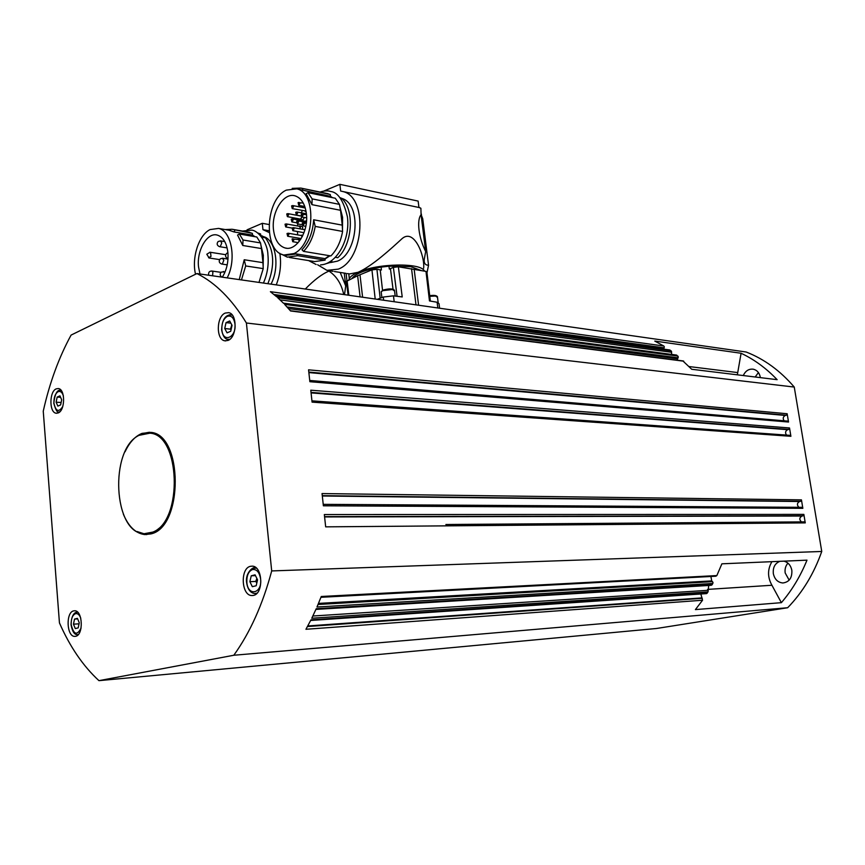 <?xml version="1.0" encoding="UTF-8"?>
<svg xmlns="http://www.w3.org/2000/svg" width="865" height="865" viewBox="0 0 865 865"><rect width="100%" height="100%" fill="white"/><g stroke="black" fill="none" stroke-linecap="round" stroke-linejoin="round"><path stroke-width="1.3" d="M256.851 578.404L255.748 581.442L256.84 582.945M269.069 230.75L262.96 229.668L269.242 232.566M276.259 284.888C280.249 274.616 281.439 264.074 279.838 253.272M199.999 274L198.539 266.907C196.55 250.461 207.254 232.015 217.299 235.085C223.084 236.945 226.619 242.73 227.873 252.429C228.587 261.792 226.738 270.042 222.305 277.189M227.171 277.881C236.761 259.77 231.571 230.739 218.542 228.414L210.065 229.582C198.831 234.945 191.5 257.759 195.533 274.248M239.248 279.6L244.222 259.749L262.938 262.657L263.23 268.615L258.992 282.423M239.335 234.026L243.033 240.005L260.538 242.935L256.829 237.01L239.335 234.026L237.551 235.064L242.762 245.487L261.468 248.558L262.938 262.657M228.933 230.198L233.961 231.928L252.634 235.129L254.667 236.642M225.235 229.571L232.047 229.257L252.353 233.366L252.634 235.129M247.79 231.971L252.353 233.366M233.961 231.928L234.869 230.35M260.862 235.669L265.62 237.356C276.541 243.27 279.492 268.42 270.994 284.142M258.451 233.582L260.57 233.95L260.938 236.156M257.629 232.923L260.57 233.95M346.108 273.383L346.952 280.703M344.519 294.641L345.708 285.872L340.204 272.443M343.719 294.532C341.524 284.023 336.615 276.216 328.992 271.102C322.126 273.924 314.222 279.903 305.28 289.04M302.08 217.007L300.523 219.494L299.939 218.996M304.458 217.45L302.901 219.937L300.631 219.515M301.809 216.953L300.598 219.115L287.494 216.672M306.059 211.395L304.783 211.017M305.994 211.049L292.338 208.627M301.366 235.54L302.144 236.848M301.182 238.556L287.775 236.264M298.739 226.176L299.56 225.938L300.382 227.236L300.09 228.857M301.82 226.36L302.761 227.668L302.469 229.29M299.398 226.306L300.144 227.354L299.82 228.814M421.579 218.618L422.736 218.78L428.543 265.231C425.407 265.231 423.958 263.392 424.196 259.716L425.677 251.52C418.682 237.907 416.487 220.099 421.093 214.693L420.887 208.27L418.93 207.459L418.141 201.091L339.88 184.342L340.648 191.035L342.627 191.479C368.025 196.539 364.489 259.695 338.269 269.134L326.938 270.356L317.65 264.776M273.513 229.917C271.145 212.163 283.774 191.987 295.181 195.879C301.301 198.009 305.031 203.945 306.394 213.698C308.827 231.571 296.176 251.542 285.05 247.963C278.692 245.898 274.843 239.886 273.513 229.917M302.393 210.563L301.204 212.812M298.955 218.813L298.63 220.024M297.841 223.938L297.582 225.97M297.409 231.506L297.69 234.891M297.765 255.672L296.457 253.942L325.045 258.635L325.121 260.138L297.765 255.672L287.321 257.154L281.439 254.159M285.915 255.348L296.457 253.942M325.121 260.138L314.655 261.565L289.44 257.489M294.014 253.531C314.806 244.308 316.99 192.809 296.771 188.851L286.304 190.127C265.09 199.599 263.144 251.466 283.893 255.024L294.014 253.531M329.349 255.672L325.045 258.635M303.529 251.369L301.971 249.769C308.913 242.297 312.806 232.296 313.649 219.775L342.237 225.138L342.583 231.431C340.734 241.757 336.842 249.92 330.895 255.932L303.529 251.369C309.465 245.238 313.357 236.913 315.206 226.403L313.649 219.775M307.972 192.657L312.135 198.885L339.469 204.378L335.285 198.236L307.972 192.657L306.102 193.738L311.962 204.659L340.529 210.292L342.237 225.138M297.257 188.948L330.581 196.387L332.571 197.685M292.186 188.386L300.793 188.073L330.257 194.528L330.581 196.387M326.019 193.284L330.257 194.528M331.782 260.516L331.857 261.976L326.04 263.706M331.857 261.976L330.073 261.695M302.058 190.538L302.955 188.905M339.826 197.653L343.654 199.058C361.884 207.243 357.115 253.899 337.361 261.154L330.614 262.549M423.645 268.204C424.953 256.04 414.205 227.938 402.041 238.664C391.499 248.342 372.393 265.988 358.099 272.28L349.644 273.924L347.373 273.567M426.456 275.459L428.543 265.231M425.677 251.52L421.071 214.671M439.593 308.221L439.031 303.691L437.117 302.242L429.473 300.933L425.98 271.394L398.365 266.788L393.391 267.393L389.347 269.069L388.958 266.193L410.918 266.69L420.833 270.399M426.142 272.745L426.964 271.988M352.142 278.271C355.807 273.437 365.473 269.718 381.119 267.112L381.422 269.999L376.924 269.329L371.939 269.869L357.634 275.708L346.368 281.439M125.057 451.779C129.545 442.285 135.21 436.155 142.044 433.376L150.51 432.37C183.11 433.765 183.672 527.185 150.899 533.91L144.671 534.57C135.675 533.402 128.571 526.601 123.36 514.178M149.407 432.251L142.898 433.419L139.676 434.987M228.003 340.442L224.803 340.81C215.893 339.707 216.304 316.374 225.278 313.054L228.663 312.654C237.551 313.833 236.999 337.361 228.003 340.442M58.16 412.951L56.225 413.221C49.121 412.8 49.175 391.402 56.268 388.85L58.323 388.547C65.416 389.001 65.286 410.572 58.16 412.951M75.644 636.294L74.736 636.38C66.637 636.791 65.621 612.258 73.655 610.885L74.693 610.777C82.77 610.398 83.71 635.126 75.644 636.294M253.391 595.412L251.845 595.542C241.281 595.693 240.038 568.186 250.493 566.305L252.245 566.153C262.776 566.078 263.879 593.801 253.391 595.412M787.95 563.158C785.582 565.818 784.663 569.094 785.182 572.965L789.172 580.145M783.96 561.147C788.177 562.326 790.805 565.386 791.843 570.305C792.243 577.874 789.258 582.102 782.868 582.978C777.808 582.469 774.629 579.334 773.332 573.603C772.78 567.483 774.943 563.385 779.841 561.331M743.273 375.551C745.511 370.804 748.863 368.685 753.339 369.204C757.07 370.144 759.394 372.815 760.303 377.216L760.367 377.627M432.176 612.215L706.575 593.606L708.024 591.909L708.705 585.464M711.073 585.27L712.176 584.74L713.02 582.491L711.722 580.902L710.889 576.479M324.559 516.621L803.001 515.821L803.855 514.394L324.332 514.556L325.673 526.85L805.261 522.893L804.255 521.865L446.254 524.504M322.277 495.656L800.601 501.3L801.444 499.862L322.05 493.569L323.38 505.798L802.85 508.328L801.866 507.322L443.907 505.128M311.022 392.396L788.685 429.418L789.518 427.97L310.784 390.202L312.081 402.128L790.902 436.295L789.896 435.333M308.805 372.058L786.328 415.2L787.161 413.74L308.567 369.831L309.865 381.703L788.534 422.034L787.55 421.093M663.585 349.146L664.331 346.8L663.833 346.022L654.783 341.08L741.089 353.255L737.737 372.577L689.178 366.565M671.629 354.423L671.532 351.439L669.672 349.968M677.154 360.175L678.301 356.845L676.268 355.05M715.809 576.198L716.847 575.571L721.886 563.818L806.98 560.163C800.428 576.252 791.886 590.417 781.376 602.667L695.406 609.598L702.542 600.245L700.866 593.995M231.788 324.84L230.523 329.165L231.052 329.814M162.858 525.347L154.316 532.072L146.38 533.77M152.867 532.083L144.109 533.737C113.25 533.154 109.217 449.357 138.984 435.355L149.85 433.181C180.374 434.371 183.272 520.752 152.867 532.083M149.061 433.095L151.288 433.246C156.327 434.003 160.912 436.933 165.042 442.047M226.046 322.602L229.701 320.991L232.047 325.327L230.728 331.263L227.062 332.852L224.738 328.516L226.046 322.602L230.879 323.164M230.523 329.165L224.738 328.516M74.531 619.07L77.428 618.356L79.256 622.768L78.185 627.882L75.277 628.574L73.46 624.162L74.531 619.07L77.655 618.886M79.039 623.827L73.46 624.162M233.81 655.248L787.658 607.738L656.449 628.498L98.945 680.658L233.81 655.248C250.05 632.661 262.679 604.559 271.697 570.932L246.406 323.002C231.906 299.247 215.428 282.769 196.939 273.556L71.092 335.079C58.842 357.559 49.565 382.925 43.25 411.178L59.447 622.897C69.957 646.847 83.126 666.093 98.945 680.658M787.658 607.738C802.579 592.406 813.943 573.646 821.75 551.47L271.697 570.932M803.001 515.821L801.952 516.037C799.325 517.659 799.152 519.606 801.433 521.887M800.601 501.3L799.552 501.516C796.968 503.084 796.762 505.009 798.914 507.301M788.685 429.418L787.658 429.689C785.334 430.997 784.955 432.803 786.534 435.095M786.328 415.2L785.301 415.46C783.02 416.735 782.62 418.519 784.101 420.79M821.75 551.47L794.254 387.055L246.406 323.002M741.089 353.255C754.226 359.451 766.239 368.252 777.138 379.67L691.697 369.269L682.928 360.975M737.737 372.577L737.326 374.826M771.926 561.666C767.45 569.321 767.439 577.182 771.926 585.259L781.376 602.667M771.926 585.259L707.581 589.4M794.254 387.055C780.23 370.728 764.217 359.051 746.203 352.023L196.939 273.556M788.534 422.034L787.161 413.74M790.902 436.295L789.518 427.97M802.85 508.328L801.444 499.862M805.261 522.893L803.855 514.394M758.41 372.555L755.177 376.999M683.739 361.192L290.564 310.968L284.628 304.383L677.89 356.056M676.906 355.245L283.634 303.356L277.762 297.755L671.121 350.844M670.094 350.12L276.735 296.836L270.388 291.689L663.833 346.022M702.542 600.245L305.94 629.277L310.978 619.848L707.267 593.12M708.024 591.909L311.778 618.237L316.233 608.711L712.176 584.74M712.868 583.464L316.979 607.014L321.261 596.493L716.847 575.571M137.092 531.532L146.682 534.624M394.18 301.734L393.478 295.841L402.225 296.933L398.365 266.788M393.478 295.841L383.282 297.041L377.324 299.333M381.119 267.112L388.958 266.193M348.833 279.817L349.309 278.562C350.53 276.422 353.461 274.324 358.099 272.28C377.605 263.155 421.482 262.538 424.456 271.102M323.726 191.089L339.88 184.342M335.35 257.327L337.761 257.727C352.228 244.827 354.855 210.887 342.291 198.95L340.605 198.604M311.962 204.659L312.135 198.885M339.469 204.378L340.529 210.292M342.583 231.431L315.206 226.403M422.736 218.78L421.114 214.617M298.263 238.102L298.468 238.924M300.706 235.421L301.528 235.183L302.361 236.415M304.913 221.191L306.459 221.721M305.583 221.321L306.329 222.359M345.708 285.872L344.248 273.081M247.087 229.809L262.3 223.311L262.96 229.668M267.88 283.698C274.973 265.652 274.173 250.363 265.49 237.832L261.738 237.194M242.762 245.487L243.033 240.005M260.538 242.935L261.468 248.558M263.23 268.615L245.692 265.955L244.222 259.749M245.692 265.955L241.454 279.925M268.961 224.511L262.3 223.311M61.685 399.771L60.636 404.896L57.858 406.107L56.117 402.193L57.155 397.089L59.934 395.856L61.685 399.771M60.582 397.305L57.155 397.089M61.123 402.506L56.117 402.193M257.565 579.831L256.181 585.756L252.331 586.675L249.877 581.68L251.25 575.787L255.089 574.847L257.565 579.831M255.478 575.625L251.25 575.787M255.748 581.442L249.877 581.68M246.86 582.415C246.601 575.528 248.504 571.224 252.58 569.516C256.829 569.148 259.5 572.338 260.625 579.096C262.387 593.606 247.909 596.893 246.86 582.415M256.408 568.143L252.948 568.24M256.083 567.851L255.143 567.883C253.499 566.283 245.087 572.738 246.612 582.491C247.639 589.249 250.363 592.947 254.797 593.563L257.035 593.152M62.745 406.572C58.723 412.627 55.793 411.491 53.933 403.155C53.792 397.392 55.198 393.564 58.16 391.661C60.474 390.872 62.215 392.299 63.394 395.921M61.069 390.299L59.934 390.299M434.976 295.527L428.878 295.862M428.932 296.36L435.571 296.025L437.506 297.387L438.155 302.501M391.845 289.007L383.292 290.013M381.281 292.532L381.184 291.764L382.817 290.651L392.44 289.515L394.581 291.029L395.186 296.057M208.606 257.716L211.006 256.397L210.541 252.515L209.871 252.212M212.574 275.794L212.898 272.064L211.687 270.994M224.684 272.821L223.354 271.48M224.759 241.584L220.532 240.892L218.131 241.53C216.488 243.811 216.964 245.53 219.548 246.676L220.315 246.568L221.764 242.914L220.348 240.859M227.982 259.078L222.554 258.235L220.229 258.862C218.542 261.154 219.007 262.874 221.624 264.02L222.37 263.912L223.819 260.279L222.381 258.213M305.669 221.332L292.467 218.877L291.213 219.191L291.873 221.916L293.127 219.926L292.013 218.931M306.48 214.671L301.247 214.228L301.896 216.964L303.172 214.963L302.036 213.969M304.264 205.167L305.248 207.935M303.258 203.059L298.101 202.605L298.749 205.34L300.036 203.329L298.901 202.356M306.405 213.806L296.987 212.012L295.722 212.325L296.381 215.05L297.647 213.049L296.522 212.066M300.793 216.045L287.991 213.633L286.737 213.947L287.396 216.661L288.65 214.671L287.537 213.687M304.61 207.86L292.857 205.578L291.591 205.892L292.251 208.606L293.516 206.616L292.392 205.632M306.286 223.267L302.22 223.062L302.88 225.808L304.156 223.808L303.01 222.802M300.555 239.551L299.42 238.513M298.133 239.497L292.067 238.956L292.738 241.703L293.981 239.713L292.857 238.708M301.453 235.55L288.25 233.226L287.018 233.528L287.677 236.253L288.921 234.274L287.807 233.28M304.956 229.744L293.419 227.657L292.175 227.96L292.835 230.696L294.089 228.706L292.965 227.711M299.485 226.316L286.283 223.916L285.039 224.219L285.71 226.933L286.942 224.954L285.839 223.97M306.394 222.37L297.949 220.813L296.695 221.116L297.355 223.851L298.62 221.851L297.484 220.867M393.391 267.393L397.078 296.295M380.168 298.241L376.924 269.329M418.595 305.226L414.14 269.101M280.065 299.863L671.543 352.26M287.05 306.967L678.128 357.796M273.967 294.5L664.179 347.827M707.992 590.308L312.86 616.021M712.555 581.637L318.061 604.484M702.315 598.288L307.464 626.541M77.699 612.236L76.358 612.388M81.061 628.131C76.985 635.829 73.698 634.694 71.19 624.714C71.027 618.702 72.498 615.015 75.579 613.642C77.764 613.285 79.493 614.82 80.78 618.248M232.296 315.109L229.409 314.763M221.862 329.77C221.624 323.207 223.44 318.731 227.322 316.331C231.366 315.206 233.907 317.769 234.966 324.051C236.632 337.642 222.856 343.481 221.862 329.77M232.101 314.86L231.312 314.763C225.246 314.817 222.024 319.866 221.635 329.922C222.802 335.977 224.9 339.123 227.928 339.361L229.798 339.339M77.677 612.215L77.515 612.225C75.893 611.923 71.406 613.263 71.038 624.757C72.368 631.71 74.541 634.986 77.558 634.596L78.326 634.521M701.883 597.91L307.778 625.957M801.952 516.037L324.591 516.924M799.552 501.516L322.31 496.002M787.658 429.689L311.076 392.894M785.301 415.46L308.87 372.577M677.587 358.813L288.51 308.6M663.898 348.368L275.059 295.408M711.722 580.902L318.504 603.413M443.486 505.128L323.218 504.382M445.875 524.504L804.255 521.865M411.545 268.658L415.989 304.848M357.634 275.708L360.089 296.868M362.597 297.225L359.981 274.702M437.831 307.972L437.117 302.242M383.66 300.231L383.282 297.041M348.854 295.268L347.092 280.638M371.939 269.869L375.194 299.02M393.034 289.191L390.439 268.669M382.535 290.316L380.222 269.858M421.46 214.996L421.331 213.936M61.058 390.288L60.972 390.277C57.306 389.369 54.917 393.694 53.792 403.241C55.717 410.248 57.501 413.113 59.134 411.837L59.663 411.859M267.923 254.807C267.793 244.471 259.641 231.236 251.877 230.112L242.449 231.052M253.38 235.626L255.024 236.707M260.906 245.13L263.317 255.207L263.155 267.08M347.406 216.823C343.578 200.658 337.977 192.203 330.581 191.479C327.857 190.495 324.343 190.678 320.039 192.052M339.945 207.049L342.583 217.31L342.475 229.582M316.125 264.495L308.589 260.581M330.008 255.781L325.056 258.959M428.878 295.83C433.689 294.997 436.565 295.311 437.485 296.803M381.876 297.582L381.184 291.764L382.979 290.099C389.131 288.434 392.991 288.532 394.559 290.37M225.711 254.699L210.044 252.245L206.8 254.245L209.114 257.986M220.986 272.345L211.871 271.015C209.525 271.037 208.443 272.226 208.595 274.573L208.865 275.265M225.138 271.74L221.235 272.118C219.624 274.075 219.883 275.751 222.013 277.146M227.906 252.764L226.608 253.38C224.911 255.694 225.387 257.424 228.014 258.581M269.069 230.782L263.663 229.831M263.403 283.06C267.317 274.292 268.831 264.982 267.955 255.099M230.577 230.49L218.542 228.414M232.047 229.257L249.52 232.274M260.862 235.691L262.214 235.918M291.959 221.927L296.165 222.705M301.993 216.985L306.621 217.861M298.847 205.362L303.658 206.303M296.468 215.071L300.739 215.872M305.486 211.547L306.102 211.666M302.977 225.83L305.788 226.338M301.107 238.675L298.641 238.762L299.171 241.486M292.824 241.713L298.198 242.633M292.921 230.706L303.993 232.685M285.796 226.954L292.046 228.079M297.441 223.873L301.69 224.651M419.925 207.687L342.627 191.479M320.612 264.874C337.036 264.139 350.325 238.913 347.449 217.158M299.214 189.349L296.771 188.851M300.793 188.073L328.084 193.706M339.869 197.696L340.799 197.89M430.348 301.085L426.921 272.161M224.803 340.81L225.765 340.907M56.225 413.221L56.82 413.254M74.736 636.38L75.406 636.337M251.845 595.542L252.98 595.488M276.562 296.695L669.78 349.979M283.428 303.15L676.527 355.061M290.337 310.708L683.307 360.964M320.947 597.304L442.112 590.827M315.92 609.414L437.193 602.018M310.676 620.454L432.035 612.225M801.866 507.322L323.218 504.349M790.015 435.344L311.941 400.841M787.68 421.104L309.724 380.449M151.288 433.246L149.85 433.181M228.771 339.448L229.56 339.534M715.906 576.209L442.264 590.827M711.29 585.302L437.333 602.008M144.671 534.57L145.547 534.559M346.389 281.157L348.076 295.149M349.309 278.562L348.757 273.783M345.989 273.351L334.452 271.534M285.05 247.963L286.629 248.233M333.09 271.329L329.435 270.756M299.56 225.938L301.928 226.371M301.528 235.183L302.847 235.41M305.745 220.953L306.502 221.105M221.786 264.041L227.203 264.852M219.699 246.698L227.117 247.898M209.265 258.008L219.591 259.597M255.791 593.509L256.732 593.466"/></g></svg>
